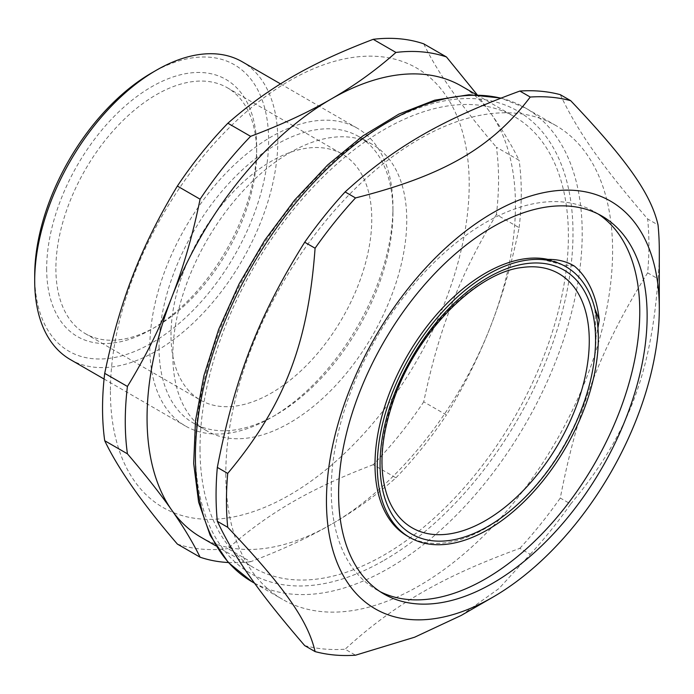 <?xml version="1.0" encoding="UTF-8"?>
<svg xmlns="http://www.w3.org/2000/svg" width="694" height="694" viewBox="0 0 694 694"><rect width="100%" height="100%" fill="white"/><g stroke="black" fill="none" stroke-linecap="round" stroke-linejoin="round"><path stroke-width="0.52" stroke-dasharray="3.47 2.6" d="M171.002 335.072A141.966 81.961 -60 0 1 232.967 192.203A141.966 81.961 -60 0 1 342.368 154.172A141.966 81.961 -60 0 1 342.368 318.104A141.966 81.961 -60 0 1 200.401 400.065A141.966 81.961 -60 0 1 171.002 335.072M55.884 268.613A141.966 81.961 120 0 0 85.284 333.597A141.966 81.961 120 0 0 156.263 326.57A141.966 81.961 120 0 0 256.65 152.697A141.966 81.961 120 0 0 227.25 87.713A141.966 81.961 120 0 0 117.85 125.744A141.966 81.961 120 0 0 55.884 268.613M598.202 214.047A218.159 125.952 120 0 0 594.585 211.809A218.159 125.952 120 0 0 426.472 270.261A218.159 125.952 120 0 0 331.246 489.799A218.159 125.952 120 0 0 376.426 589.666A218.159 125.952 120 0 0 380.173 591.687M562.721 264.865A156.289 90.237 120 0 0 547.878 259.382M407.361 536.089A156.289 90.237 120 0 0 527.761 494.258A156.289 90.237 120 0 0 596.016 337.024L597.942 327.88M574.432 266.114L562.721 264.874L543.133 259.66M388.571 499.454A146.746 84.72 -60 0 1 395.675 392.622A146.746 84.72 -60 0 1 522.53 267.433M200.011 448.593A260.484 150.39 120 0 0 253.961 567.839A260.484 150.39 120 0 0 514.445 417.45A260.484 150.39 120 0 0 514.445 116.67A260.484 150.39 120 0 0 313.714 186.452A260.484 150.39 120 0 0 200.011 448.593M201.008 537.269A260.484 150.39 120 0 0 331.246 524.36A260.484 150.39 120 0 0 490.762 325.928A260.484 150.39 120 0 0 490.762 113.243A260.484 150.39 120 0 0 461.484 86.091M496.392 214.567C459.706 275.388 439.033 328.678 423.73 401.843L446.45 414.96C464.347 385.691 479.12 356.013 490.762 325.928C502.456 295.87 511.903 263.121 519.112 227.684L496.392 214.567A280.02 161.667 120 0 0 496.392 147.206L519.112 160.323C511.903 145.549 502.456 129.856 490.762 113.243L477.16 94.731M373.207 464.694C310.53 488.533 269.185 512.406 227.884 548.59L250.612 561.715C281.061 550.299 307.936 537.85 331.246 524.36C354.608 510.905 376.174 495.386 395.936 477.81L373.207 464.694A280.02 161.667 120 0 0 423.73 401.843M423.73 43.835C437.263 72.115 461.484 106.572 496.392 147.206M519.112 227.684A280.02 161.667 120 0 0 519.112 160.323M228.335 562.53A280.02 161.667 120 0 0 250.612 561.715M177.369 544.079A280.02 161.667 120 0 0 227.884 548.59M395.936 477.81A280.02 161.667 120 0 0 446.45 414.96M46.672 268.613A148.473 85.726 120 0 0 151.665 329.225A148.473 85.726 120 0 0 256.65 147.38A148.473 85.726 120 0 0 151.656 86.767A148.473 85.726 120 0 0 46.672 268.613M34.7 275.527A165.406 95.494 120 0 0 151.665 343.053A165.406 95.494 120 0 0 268.621 140.466A165.406 95.494 120 0 0 151.656 72.939M70.302 359.544A171.921 99.259 120 0 0 242.223 260.285A171.921 99.259 120 0 0 242.223 61.766M149.817 347.304A171.921 99.259 120 0 0 185.428 426.003A171.921 99.259 120 0 0 271.389 417.493A171.921 99.259 120 0 0 392.951 206.933A171.921 99.259 120 0 0 357.341 128.234A171.921 99.259 120 0 0 224.865 174.289A171.921 99.259 120 0 0 149.817 347.304M159.03 347.304A165.406 95.494 120 0 0 193.288 423.028A165.406 95.494 120 0 0 275.986 414.83A165.406 95.494 120 0 0 392.951 212.251A165.406 95.494 120 0 0 358.694 136.527A165.406 95.494 120 0 0 231.232 180.848A165.406 95.494 120 0 0 159.03 347.304M172.841 355.276A165.406 95.494 120 0 0 207.098 431A165.406 95.494 120 0 0 372.505 335.506A165.406 95.494 120 0 0 372.505 144.508A165.406 95.494 120 0 0 245.043 188.82A165.406 95.494 120 0 0 172.841 355.276M110.407 391.321A253.7 146.477 120 0 0 379.497 415.359A253.7 146.477 120 0 0 379.497 56.57A253.7 146.477 120 0 0 110.407 391.321M225.793 474.115A273.505 157.911 120 0 0 282.441 599.321A273.505 157.911 120 0 0 555.955 441.41A273.505 157.911 120 0 0 555.946 125.588A273.505 157.911 120 0 0 345.187 198.866A273.505 157.911 120 0 0 225.793 474.115M461.302 615.396L499.055 588.46L530.242 554.324L519.858 548.329C442.087 576.749 394.348 604.309 345.118 649.211L355.51 655.205M560.284 94.662C577.764 131.6 601.629 165.554 647.649 218.957L658.042 224.96M647.649 272.855C601.629 346.453 577.764 407.968 560.284 498.04L570.668 504.035C627.133 436.474 651.007 374.96 658.042 278.858L647.649 272.855A306.071 176.71 120 0 0 647.649 218.957M658.042 278.858A306.071 176.71 120 0 0 659.3 251.176M519.858 548.329A306.071 176.71 120 0 0 560.284 498.04M530.242 554.324A306.071 176.71 120 0 0 570.668 504.035M304.701 645.602A306.071 176.71 120 0 0 345.118 649.211M596.016 337.024L594.923 308.821M500.764 98.175A273.505 157.911 -60 0 1 525.558 108.047A273.505 157.911 -60 0 1 567.484 327.212A273.505 157.911 -60 0 1 388.805 568.23A273.505 157.911 -60 0 1 252.052 581.78M384.198 560.258A266.999 154.155 120 0 0 547.705 138.852A266.999 154.155 120 0 0 220.701 327.646A266.999 154.155 120 0 0 384.198 560.258M85.284 333.597L200.401 400.065M227.25 87.713L342.368 154.172M215.921 545.883L253.961 567.839M476.405 94.705L514.445 116.67M256.65 152.697L256.65 147.38M156.263 326.57L151.665 329.225M104.074 379.037L185.428 426.003M280.532 83.887L357.341 128.234M392.951 212.251L392.951 206.933M275.986 414.83L271.389 417.493M193.288 423.028L207.098 431M358.694 136.527L372.505 144.508M555.946 125.588L525.558 108.047L501.033 98.071M254.62 583.255L282.441 599.321M376.426 589.666L383.799 593.925M594.585 211.809L601.95 216.068"/><path stroke-width="1.04" d="M380.173 591.687A218.159 125.952 120 0 0 594.585 463.713A218.159 125.952 120 0 0 598.202 214.047M547.878 259.382A156.289 90.237 120 0 0 400.455 368.367A156.289 90.237 120 0 0 407.361 536.089L409.66 537.425A156.289 90.237 -60 0 1 400.152 374.96A156.289 90.237 -60 0 1 543.133 259.66C554.992 258.584 565.428 260.736 574.432 266.114A161.928 93.49 120 0 1 599.252 319.891L594.923 308.821A156.289 90.237 -60 0 1 542.43 481.463A156.289 90.237 -60 0 1 409.66 537.425M597.942 327.88L599.252 319.899M522.53 267.433A146.746 84.72 -60 0 1 558.878 443.102A146.746 84.72 -60 0 1 388.571 499.454C377.779 471.321 380.251 435.945 395.996 393.342C419.948 328.817 478.4 271.918 522.53 267.433M543.133 259.66A156.289 90.237 -60 0 1 594.923 308.821M476.405 94.705L461.484 86.091A260.484 150.39 120 0 0 331.246 98.99A260.484 150.39 120 0 0 171.73 297.431A260.484 150.39 120 0 0 147.059 418.022A260.484 150.39 120 0 0 171.73 510.116A260.484 150.39 120 0 0 201.008 537.269L215.921 545.883M177.369 544.079C142.452 503.454 118.232 468.988 104.707 440.707L127.427 453.824C145.324 474.765 160.088 493.529 171.73 510.116C183.424 526.729 192.88 542.422 200.089 557.195L177.369 544.079M104.707 373.346C120.01 300.181 140.682 246.891 177.369 186.07L200.089 199.187C192.88 234.624 183.424 267.372 171.73 297.431C160.088 327.516 145.324 357.193 127.427 386.463L104.707 373.346A280.02 161.667 120 0 0 102.547 408.272A280.02 161.667 120 0 0 104.707 440.707M227.884 123.22C269.185 87.036 310.53 63.163 373.207 39.324L395.936 52.44C376.174 70.016 354.608 85.535 331.246 98.99C307.936 112.48 281.061 124.929 250.612 136.336L227.884 123.22A280.02 161.667 120 0 0 177.369 186.07M477.16 94.731L446.45 56.951L423.73 43.835A280.02 161.667 120 0 0 373.207 39.324M446.45 56.951A280.02 161.667 120 0 0 395.936 52.44M250.612 136.336A280.02 161.667 120 0 0 200.089 199.187M127.427 386.463A280.02 161.667 120 0 0 127.427 453.824M200.089 557.195A280.02 161.667 120 0 0 228.335 562.53M280.532 83.887L242.223 61.766A171.921 99.259 120 0 0 156.263 70.285L151.656 72.939A165.406 95.494 120 0 0 34.7 275.527L34.7 280.844A171.921 99.259 120 0 0 70.302 359.544L104.074 379.037M156.263 70.285A171.921 99.259 120 0 0 34.7 280.844M315.085 651.597L304.701 645.602C258.68 592.19 234.806 558.236 217.326 521.307L227.719 527.301C284.184 586.742 308.049 620.696 315.085 651.597A306.071 176.71 120 0 0 355.51 655.205L414.639 637.205L461.302 615.396L492.879 597.17A235.361 135.885 120 0 0 659.3 308.908A235.361 135.885 120 0 0 492.87 212.815A235.361 135.885 120 0 0 326.449 501.077A235.361 135.885 120 0 0 492.879 597.17M217.326 467.409C234.806 377.336 258.68 315.822 304.701 242.223L315.085 248.218C308.049 344.328 284.184 405.843 227.719 473.403L217.326 467.409A306.071 176.71 120 0 0 216.068 495.082A306.071 176.71 120 0 0 217.326 521.307M530.242 97.047C491.465 147.987 443.726 175.539 355.51 197.937L345.118 191.934C394.348 147.033 442.087 119.481 519.858 91.053L530.242 97.047A306.071 176.71 120 0 1 570.668 100.665L560.284 94.662A306.071 176.71 120 0 0 519.858 91.053M659.3 308.908L659.3 251.176A306.071 176.71 120 0 0 658.042 224.96C651.007 194.06 627.133 160.106 570.668 100.665M355.51 197.937A306.071 176.71 120 0 0 315.085 248.218M345.118 191.934A306.071 176.71 120 0 0 304.701 242.223M227.719 473.403A306.071 176.71 120 0 0 226.452 501.077A306.071 176.71 120 0 0 227.719 527.301M338.611 494.05A218.159 125.952 120 0 0 383.799 593.925A218.159 125.952 120 0 0 601.95 467.973A218.159 125.952 120 0 0 601.95 216.068A218.159 125.952 120 0 0 433.837 274.512A218.159 125.952 120 0 0 338.611 494.05M501.033 98.071L469.127 94.731L434.696 100.188L398.885 114.102L362.841 135.929L327.715 164.894L294.672 200.019L264.83 240.098L239.196 283.742L218.653 329.459L203.906 375.697L195.482 420.876L193.678 463.479L198.614 502.1L210.213 535.464L228.205 562.392L252.052 581.78A273.505 157.911 -60 0 1 195.404 456.565A273.505 157.911 -60 0 1 300.06 197.729A273.505 157.911 -60 0 1 500.764 98.175M394.53 393.637A152.385 87.982 120 0 0 487.735 526.529A152.385 87.982 120 0 0 581.156 286.032A152.385 87.982 120 0 0 394.53 393.637M252.052 581.78L254.62 583.255"/></g></svg>
